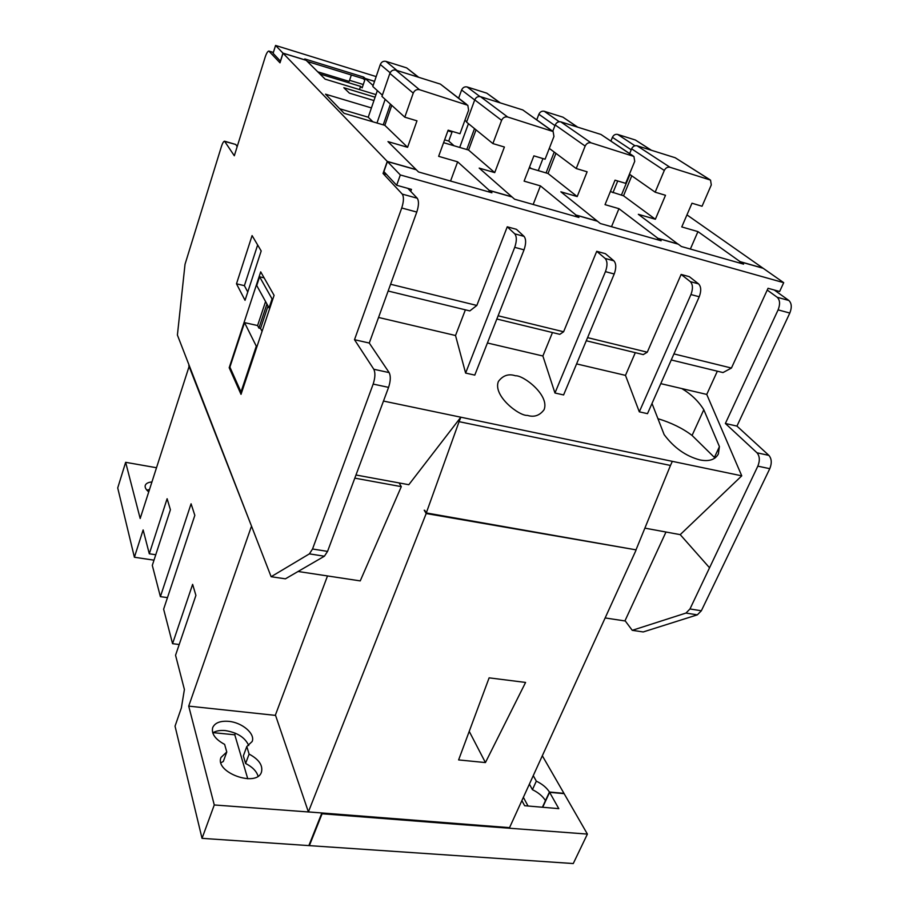 <?xml version="1.0" encoding="UTF-8"?>
<svg xmlns="http://www.w3.org/2000/svg" width="909" height="909" viewBox="0 0 909 909"><rect width="100%" height="100%" fill="white"/><g stroke="black" fill="none" stroke-linecap="round" stroke-linejoin="round"><path stroke-width="1.36" d="M246.805 746.528L252.145 741.517C255.486 733.79 242.124 722.439 228.682 721.348C220.228 720.723 214.899 722.814 212.695 727.609C211.274 733.733 215.251 739.324 224.625 744.38L226.773 751.993L221.035 757.413C214.331 772.423 256.827 787.796 261.474 772.059C263.042 765.367 258.917 759.379 249.1 754.095L246.805 746.528L243.351 755.879L245.612 763.492C252.338 766.901 256.497 771.127 258.076 776.184M248.725 745.539C245.1 737.506 237.306 732.518 225.341 730.586C220.137 730.12 215.944 730.87 212.74 732.87M515.426 375.769C508.631 373.497 502.95 375.406 498.382 381.473C492.655 395.869 519.38 416.254 527.413 415.39C534.117 417.481 539.673 415.595 544.071 409.72C549.888 395.29 523.368 375.042 515.426 375.769M657.934 418.685C671.228 422.708 682.602 428.298 692.067 435.445L714.406 457.409L719.428 446.626L718.349 454C715.133 459.761 708.986 461.738 699.885 459.92C685.852 456.193 673.933 447.751 664.138 434.604L652.003 403.471M714.406 457.409L714.769 458.216M459.897 823.759L460.272 824.543L587.396 834.087L573.261 863.55L309.367 845.631L309.128 844.916M460.272 824.543L322.081 813.771L309.367 845.631M322.081 813.771L321.797 812.964M521.88 800.579L524.629 805.715L558.796 808.646L549.604 792.33L542.696 807.26M549.604 792.33L564.125 793.648L587.396 834.087M533.253 775.627L536.321 781.138L532.424 789.671C538.344 792.557 542.696 796.204 545.48 800.59L549.445 792.034L563.966 793.352L542.321 755.743M536.321 781.138C542.264 784.035 546.639 787.671 549.445 792.034M523.368 797.318L528.038 806.01M660.775 383.643L681.807 388.575C691.215 394.199 698.544 401.255 703.805 409.743L719.428 446.626M692.067 435.445L703.805 409.743M275.552 715.394L188.708 706.123L214.274 804.965L321.57 812.941M226.773 751.993L223.319 761.458L220.944 762.742M321.718 813.35L308.855 845.597L202.037 838.348L214.274 804.965M179.198 644.515L172.562 643.686L192.628 584.362L195.912 595.395L175.551 655.253L184.402 689.499L181.368 707.918L175.039 726.166L202.037 838.348M247.759 778.774L234.783 734.802L213.092 732.643M156.337 467.703L125.647 462.317L117.715 487.94L134.396 557.251L143.133 529.936L149.303 553.786L155.757 554.751M189.322 365.77L140.179 518.494L125.647 462.317M148.656 491.837C145.849 489.508 144.713 487.36 145.258 485.406C145.963 483.474 148.144 482.327 151.803 481.952M153.996 560.16L134.396 557.251M672.33 461.34L670.467 465.453L459.079 421.662L460.84 417.208L741.755 475.839L706.747 394.426L681.807 388.575M424.708 510.313L426.287 512.937L636.016 549.854L670.467 465.453M635.391 549.74L426.185 513.528L308.39 811.907L509.551 827.644L635.936 550.399M298.061 571.488L360.237 580.896L401.301 486.645L399.096 482.929M308.39 811.907L275.427 714.997L327.501 575.942M424.196 510.222L426.185 513.528M426.287 512.937L459.079 421.662M355.976 474.998L408.811 484.713L460.84 417.208L383.484 401.062M327.558 551.399L388.575 387.37L373.167 384.087L312.537 549.002L327.558 551.399L324.388 556.217L309.401 553.865L271.132 576.715L285.415 578.828L324.388 556.217M673.933 353.908L731.438 368.043L768.048 288.289L779.627 291.505L783.706 282.676L400.324 174.96L396.665 185.266L411.482 189.379L410.754 191.413L417.242 198.23C419.015 200.957 418.867 205.57 416.788 212.058L369.27 343.045L389.154 372.599C390.836 376.065 390.643 380.985 388.575 387.37M767.241 290.062L777.195 297.266L788.853 300.47C791.694 303.231 792.012 307.412 789.807 313.048L736.949 426.094L768.889 455.386C771.696 458.715 771.991 463.147 769.775 468.692L701.35 610.768L697.328 614.848L643.22 631.948L632.255 630.323L625.051 620.665M605.144 617.95L624.926 620.938L665.979 532.026M375.985 94.604L325.138 79.151L306.208 60.346L283.051 53.211L280.006 62.823L268.837 51.052C267.666 51.268 266.439 53.313 265.155 57.187L234.317 155.769L224.534 141.19C223.557 141.372 222.523 143.145 221.421 146.519L185.027 264.292L177.403 335.046L271.132 576.715M251.873 527.038L188.788 365.668M251.225 526.936L188.708 706.123M172.562 643.686L163.631 609.178L194.833 515.358L191.083 503.802L160.393 596.645L167.483 597.622M160.393 596.645L152.303 565.375L170.403 509.756L167.12 498.723L149.303 553.786M458.613 759.924L485.429 762.571L525.584 682.443L489.122 677.853L458.613 759.924M697.328 614.848L685.977 613.064L632.255 630.323M685.977 613.064L689.976 608.962L757.833 466.147C760.049 460.579 759.765 456.125 756.992 452.796L768.889 455.386M307.333 61.46L363.18 78.64L364.804 80.037M244.532 322.627L229.897 367.111L240.999 391.984L256.293 346.17L244.532 322.627L257.588 325.547L258.906 328.092L260.542 328.456L268.019 306.015M260.542 328.456L262.053 331.365M256.293 346.17L257.054 346.329M269.064 307.912L272.064 298.925L259.599 276.791L256.736 285.506L269.064 307.912L269.837 308.094M378.553 317.457L455.523 335.512L465.385 309.833M587.589 337.637L647.276 352.203L681.136 274.427L689.317 276.666L698.578 283.881C701.18 286.665 701.396 290.96 699.226 296.766L647.492 413.663L639.311 411.834L625.483 375.372L635.3 352.669M576.59 363.907L625.483 375.372M498.109 315.787L563.603 331.774L596.736 251.304L605.394 253.679L613.882 260.826C616.257 263.599 616.37 267.996 614.211 273.995L563.603 394.938L554.956 393.006L542.878 355.998L552.467 332.546M487.406 342.988L542.878 355.998M390.597 284.256L476.839 305.447L507.256 226.807L516.437 229.318L524.05 236.363C526.152 239.135 526.152 243.623 524.038 249.839L474.782 375.11L465.613 373.065L455.523 335.512M788.853 300.47L774.298 290.028M416.788 212.058L401.733 207.991C403.801 201.457 403.971 196.833 402.255 194.106L383.041 173.471L386.541 174.448M410.754 191.413L407.846 188.368M783.706 282.676L763.174 268.291L740.312 261.803L739.756 263.053M400.324 174.96L387.416 161.563L416.299 169.767L418.515 171.96L491.917 192.776L489.44 190.538L512.028 196.958L514.596 199.207L578.919 217.444L576.136 215.172L597.474 221.228L600.326 223.523L661.138 240.76L658.093 238.442L678.296 244.18L681.398 246.509L743.596 264.144L740.312 261.803M476.839 305.447L469.817 310.912L388.143 291.028M717.337 371.19L706.747 394.426M731.438 368.043L722.996 372.565L671.251 359.964M647.276 352.203L643.254 354.601L586.282 340.761M563.603 331.774L559.819 334.33L496.837 319.025M736.949 426.094L725.371 423.48L756.992 452.796M369.27 343.045L354.499 339.705L373.804 369.259L389.154 372.599M275.575 45.45L273.098 53.313L280.415 61.13L282.96 53.12L275.575 45.45L376.178 76.595M349.556 80.31L363.282 84.514M237.181 146.599L235.749 144.474L224.989 141.497M529.515 167.131L531.311 168.574M452.262 131.396L448.739 141.065L454.114 145.792M448.739 141.065L444.626 139.85M464.908 120.306L466.703 121.761M375.087 97.206L343.818 87.73L349.397 93.138L373.951 100.558M610.371 191.56L623.529 195.799L655.366 219.251L638.334 214.308L678.034 244.112M709.418 179.482L675.194 157.734L637.061 145.77L669.978 167.267L710.531 180.096L711.293 184.925L702.055 206.241L691.976 203.218L681.773 226.92L697.942 231.613L740.074 261.633L762.935 268.132L686.954 214.888M373.11 85.582L365.304 78.538L374.542 81.39M283.051 53.211L387.268 161.404L416.14 169.608L387.973 141.611L407.584 147.303L384.825 125.328L344.102 113.318L325.536 94.184L371.417 107.921M465.953 104.08L440.422 84.117L395.813 70.129L419.492 89.696L467.805 105.274L468.612 110.182L459.999 133.714L448.137 130.169L438.638 156.325L457.636 161.836L489.269 190.379L511.847 196.798L479.179 168.097L494.723 172.608L468.567 150.053L443.592 142.679M452.023 132.055L447.898 130.816M551.581 130.601L522.789 109.944L480.509 96.684L507.654 117L553.126 131.532L553.945 136.464L545.093 159.211L533.878 155.848L524.095 181.141L540.423 185.879L575.942 215.001L597.27 221.069L560.853 191.81L577.192 196.56L548.036 173.505L529.197 167.949M632.607 155.7L600.951 134.452L560.808 121.863L591.02 142.815L633.914 156.45L634.721 161.347L625.665 183.345L615.029 180.164L605.03 204.639L618.949 208.684L657.877 238.283L678.069 244.021M377.349 90.616L368.236 117.216L372.906 121.817M368.236 117.216L339.693 108.762M390.131 72.765L380.303 64.494L372.792 86.503L382.371 95.161M739.471 262.974L740.074 261.633M657.287 239.669L657.877 238.283M575.363 216.433L575.942 215.001M488.701 191.867L489.269 190.379M383.041 173.471L387.268 161.404M789.807 313.048L778.104 309.878L725.371 423.48M401.733 207.991L354.499 339.705M317.741 71.8L349.192 81.412L351.34 74.992M319.934 73.981L360.566 86.378L362.157 87.855L365.304 78.538M252.088 235.59L236.488 283.813L245.044 300.311L261.19 250.964L252.088 235.59M260.701 271.859L229.193 367.725L241.021 394.336L274.086 295.357L260.701 271.859M309.401 553.865L312.537 549.002M373.167 384.087C375.224 377.655 375.44 372.724 373.804 369.259M224.728 141.247L235.749 144.474M363.18 78.64L363.702 77.095L304.788 58.937L306.094 60.312M306.117 60.244L282.96 53.12M363.702 77.095L365.202 78.447L374.565 81.321M364.668 80.003L365.202 78.447M359.475 89.593L360.566 86.378M778.104 309.878C780.308 304.22 780.002 300.015 777.195 297.266M644.879 528.14L680.216 534.64L741.755 475.839M680.216 534.64L709.35 567.557M387.416 161.563L383.893 171.619L396.665 185.266M488.917 191.924L489.44 190.538M575.602 216.501L576.136 215.172M657.548 239.737L658.093 238.442M533.163 204.468L540.423 185.879M507.654 117C504.949 116.477 502.927 117.591 501.609 120.34L474.737 99.876C475.986 97.24 477.907 96.172 480.509 96.684M474.737 99.876L466.567 122.136L492.883 143.577L501.609 120.34M492.883 143.577L504.404 147.019L494.723 172.608M450.557 181.05L457.636 161.836M419.492 89.696C416.64 89.139 414.549 90.275 413.243 93.127L389.859 73.402C391.097 70.675 393.074 69.584 395.813 70.129M389.859 73.402L381.939 96.411L404.789 117.181L413.243 93.127M404.789 117.181L416.981 120.829L407.584 147.303M611.507 226.693L618.949 208.684M591.02 142.815C588.453 142.327 586.498 143.417 585.157 146.076L555.206 124.976C556.467 122.42 558.342 121.386 560.808 121.863M549.309 148.394L576.215 168.54L585.157 146.076M576.215 168.54L587.123 171.801L577.192 196.56M690.363 249.043L697.942 231.613M669.978 167.267C667.536 166.813 665.649 167.881 664.297 170.46L631.607 148.815C632.88 146.338 634.698 145.315 637.061 145.77M629.437 174.176L655.162 192.185L664.297 170.46M655.162 192.185L665.502 195.287L655.366 219.251M440.422 84.117L466.669 104.376M391.768 105.342L384.825 125.328M522.789 109.944L552.138 130.828M476.043 129.851L468.567 150.053M600.951 134.452L633.073 155.871M555.933 153.348L548.036 173.505M552.774 131.226L555.206 124.976M675.194 157.734L709.793 179.63M631.778 175.812L623.529 195.799M629.653 153.587L631.607 148.815M418.174 77.14L406.664 67.891L385.984 61.38L397.074 70.527M406.664 67.891L418.742 77.322M380.303 64.494C381.473 61.892 383.371 60.846 385.984 61.38M383.234 124.863L390.427 104.126M458.659 98.127L461.613 90.002C462.795 87.48 464.635 86.469 467.124 86.957L479.929 96.559M499.848 102.751L486.769 93.161L467.124 86.957M486.769 93.161L500.291 102.887M466.772 149.519L474.509 128.601M536.753 119.795L538.878 114.25C540.082 111.807 541.866 110.807 544.241 111.284L559.262 121.715M577.397 127.067L562.932 117.17L544.241 111.284M562.932 117.17L577.76 127.18M546.059 172.926L554.217 152.064M610.928 141.02L612.416 137.327C613.62 134.952 615.359 133.975 617.631 134.418L634.948 145.758M651.139 150.19L635.425 140.031L617.631 134.418M635.425 140.031L651.446 150.28M621.392 195.162L629.903 174.505M385.155 99.342L376.985 123.022M468.442 123.669L459.704 147.44M542.957 158.575L538.264 170.619M617.745 180.982L612.961 192.674M465.613 373.065L514.721 247.35C516.823 241.112 516.846 236.613 514.767 233.84L524.05 236.363M507.256 226.807L514.767 233.84M554.956 393.006L605.439 271.643C607.587 265.621 607.485 261.224 605.133 258.44L613.882 260.826M596.736 251.304L605.133 258.44M639.311 411.834L690.942 294.55C693.112 288.721 692.908 284.415 690.329 281.642L698.578 283.881M681.136 274.427L690.329 281.642M230.272 367.952L229.193 367.725M265.564 301.561L257.588 325.547M259.599 276.791L264.121 277.87M240.999 391.984L241.749 392.143M272.064 298.925L272.836 299.095M258.906 328.092L266.928 304.026M257.645 244.987L244.396 285.665L247.759 292.016M244.396 285.665L236.488 283.813M469.226 731.359L485.429 762.571M401.301 486.645L354.805 478.145M146.781 490.053L149.371 489.587M529.379 784.126L532.424 789.671M235.363 733.211L234.783 734.802M249.1 754.095L245.612 763.492M542.412 807.237L545.48 800.59M689.976 608.962L701.35 610.768M769.775 468.692L757.833 466.147M402.255 194.106L417.242 198.23M273.348 52.517L269.234 51.256M474.703 99.979L461.613 90.002M554.967 125.601L538.878 114.25M631.21 149.803L612.416 137.327M524.038 249.839L514.721 247.35M614.211 273.995L605.439 271.643M699.226 296.766L690.942 294.55M273.37 52.449L269.075 51.12"/></g></svg>
